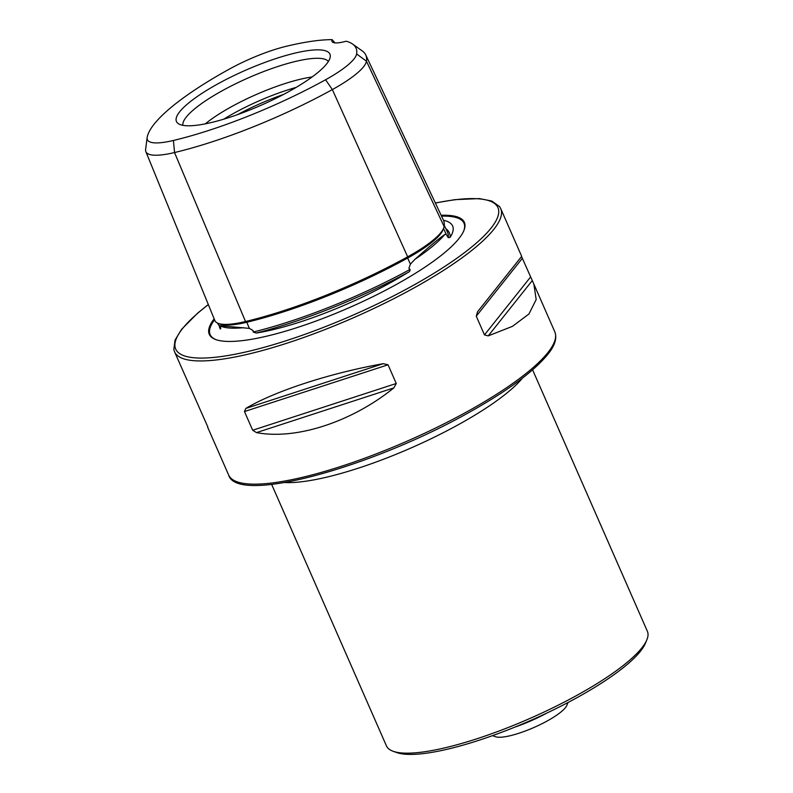 <?xml version="1.0" encoding="UTF-8"?>
<svg xmlns="http://www.w3.org/2000/svg" width="793" height="793" viewBox="0 0 793 793"><rect width="100%" height="100%" fill="white"/><g stroke="black" fill="none" stroke-linecap="round" stroke-linejoin="round"><path stroke-width="1.19" d="M245.731 321.423A1.427 0.862 -103.4 0 1 246.772 322.216A1.427 0.862 -103.4 0 1 246.782 322.255L249.359 328.381L219.106 325.636L217.411 323.029M249.359 328.381L253.056 330.503L253.185 332.029L256.288 333.04A176.72 40.393 -23.7 0 0 407.731 272.614A127.098 29.044 156.3 0 1 389.839 283.061A127.098 29.044 156.3 0 1 256.288 333.04M220.682 327.945A176.72 40.393 -23.7 0 0 220.345 329.026L220.821 328.411L219.78 325.873M245.523 321.522A176.403 40.314 -23.7 0 0 407.661 256.823A73.243 16.742 -23.7 0 0 444.11 226.511A176.403 40.314 -23.7 0 0 443.386 220.087L365.761 54.965A171.694 39.244 -23.7 0 0 362.272 50.94L352.568 44.041A165.519 37.826 -23.7 0 0 346.204 41.216A28.498 6.513 -23.7 0 1 331.989 41.474A28.498 6.513 -23.7 0 1 332.148 39.65A165.519 37.826 -23.7 0 0 286.838 46.153A62.36 14.254 -23.7 0 0 229.504 69.021A165.519 37.826 -23.7 0 0 147.141 137.526A62.36 14.254 156.3 0 0 147.111 137.724L145.615 149.53A68.535 15.662 156.3 0 0 145.853 151.641L214.863 320.56A73.243 16.742 156.3 0 0 245.523 321.522L174.539 152.543A171.694 39.244 -23.7 0 0 332.356 89.579A68.535 15.662 -23.7 0 0 366.465 61.21A171.694 39.244 -23.7 0 0 365.761 54.965M407.731 272.614C409.426 271.93 410.199 270.869 410.031 269.442L408.92 268.312L410.387 264.128L415.007 259.271C430.024 245.989 439.956 237.731 444.804 234.49L446.221 234.322L448.233 237.672L450.166 237.325A176.72 40.393 -23.7 0 0 445.835 228.652M271.652 484.384L386.439 745.876A142.482 32.563 -23.7 0 0 393.159 751.278A142.482 32.563 -23.7 0 0 576.977 695.312A142.482 32.563 -23.7 0 0 646.81 639.931A142.482 32.563 -23.7 0 0 647.385 631.327L532.599 369.835M393.159 751.278L396.748 752.567A139.637 31.918 -23.7 0 0 576.898 697.721A139.637 31.918 -23.7 0 0 645.324 643.45L646.81 639.931M443.485 220.295A127.098 29.044 156.3 0 1 450.721 223.438A127.098 29.044 156.3 0 1 450.166 237.325M214.16 318.826A139.281 31.829 -23.7 0 0 215.855 339.602A139.281 31.829 -23.7 0 0 395.538 284.905A139.281 31.829 -23.7 0 0 463.796 230.763A139.281 31.829 -23.7 0 0 441.126 215.27M283.537 94.446A76.862 17.565 -23.7 0 0 237.513 114.648M296.166 87.399A74.81 17.099 -23.7 0 0 234.272 113.042A74.81 17.099 -23.7 0 0 223.785 119.168M312.105 76.98A74.81 17.099 -23.7 0 0 231.487 106.698A74.81 17.099 -23.7 0 0 205.328 123.847M328.381 61.457A79.578 18.189 -23.7 0 0 222.506 90.59A79.578 18.189 -23.7 0 0 182.886 125.334M288.513 91.76A83.81 19.151 -23.7 0 0 330.255 56.818A83.81 19.151 -23.7 0 0 217.857 83.87A83.81 19.151 -23.7 0 0 178.197 123.569A83.81 19.151 -23.7 0 0 288.513 91.76M245.86 408.415C274.646 391.167 330.116 373.106 383.237 363.68L388.045 364.8L396.252 383.495L393.863 387.886C351.596 422.054 296.136 440.115 256.486 432.611L252.68 430.242L244.462 411.547L245.86 408.415L383.237 363.68M521.695 256.387L500.74 208.658A178.108 40.711 -23.7 0 1 412.737 288.632A178.108 40.711 -23.7 0 1 174.569 351.834L207.865 427.04M477.614 311.689L521.546 256.516L533.877 284.132L536.177 299.546L528.971 313.969L512.476 326.339L488.23 335.885L484.473 334.894L476.266 316.189L477.574 311.728M352.568 44.041A165.519 37.826 -23.7 0 1 356.612 53.954A62.36 14.254 -23.7 0 1 325.576 79.756A165.519 37.826 -23.7 0 1 173.429 140.47A62.36 14.254 156.3 0 1 147.111 137.724M332.148 39.65L334.973 42.881M219.314 325.705A127.098 29.044 156.3 0 0 220.345 329.026L220.821 328.411M173.429 140.47L174.539 152.543A68.535 15.662 156.3 0 1 145.853 151.641M514.746 727.161A49.87 11.399 -23.7 0 0 546.754 713.115M492.493 735.646L495.486 736.717A40.086 9.159 -23.7 0 0 533.976 727.478A40.086 9.159 -23.7 0 0 566.836 705.393L568.066 702.479M219.106 325.636L221.495 326.488A128.545 29.381 -23.7 0 0 243.491 327.697M407.552 256.853A1.427 0.506 -118.9 0 0 407.642 258.032A1.427 0.506 -118.9 0 0 407.652 258.062A175.005 39.997 -23.7 0 1 246.782 322.255A71.856 16.425 156.3 0 1 219.046 323.653M415.007 259.271A128.545 29.381 -23.7 0 0 444.804 234.49M522.478 378.092A142.482 32.563 156.3 0 1 458.215 424.77A142.482 32.563 156.3 0 1 284.578 482.521M554.822 331.861C557.221 338.115 554.912 345.579 547.904 354.253C533.54 371.838 506.558 391.623 466.958 413.609C369.637 467.89 236.909 504.576 228.652 475.037A178.108 40.711 -23.7 0 0 466.829 411.845A178.108 40.711 -23.7 0 0 554.822 331.861L533.877 284.132M463.618 231.169A138.616 31.68 -23.7 0 0 441.532 216.142M208.361 304.641A175.967 40.215 -23.7 0 0 212.544 357.544A175.967 40.215 -23.7 0 0 411.002 286.63A175.967 40.215 -23.7 0 0 435.387 203.067M356.612 53.954L366.465 61.21L444.11 226.511M448.233 237.672A175.293 40.066 -23.7 0 0 447.411 232.002L444.258 225.301M443.495 228.503L446.221 234.322M253.185 332.029A175.293 40.066 -23.7 0 0 410.031 269.442M443.257 229.018A71.856 16.425 -23.7 0 1 407.652 258.062L410.387 264.128M325.576 79.756L332.356 89.579L407.661 256.823M214.556 319.807A138.616 31.68 -23.7 0 0 216.271 339.751M522.181 258.528L476.266 316.189M530.388 277.233L484.473 334.894M532.172 280.712L488.23 335.885M393.863 387.886L256.486 432.611M396.252 383.495L252.68 430.242M388.045 364.8L244.462 411.547M174.569 351.834L173.836 349.535L175.035 340.088L181.607 329.293L197.665 313.106L208.311 304.532M228.652 475.037L207.697 427.308M500.74 208.658L499.54 206.557L491.779 201.045L479.378 198.587L454.835 199.658L435.337 202.968"/></g></svg>
